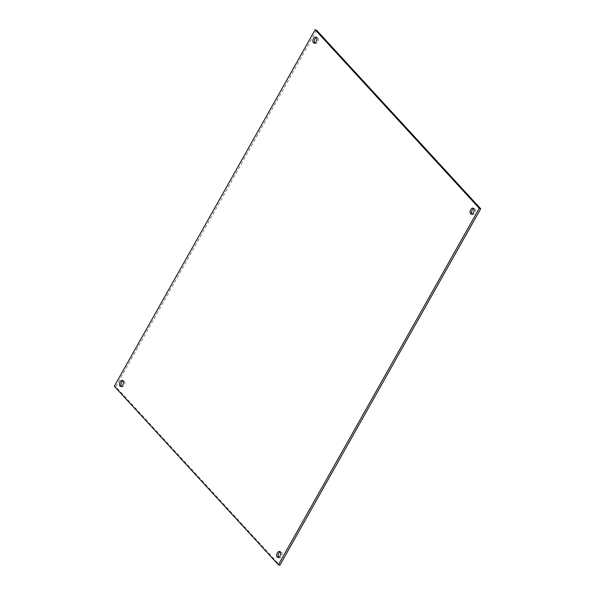 <?xml version="1.0" encoding="UTF-8"?>
<svg xmlns="http://www.w3.org/2000/svg" width="595" height="595" viewBox="0 0 595 595"><rect width="100%" height="100%" fill="white"/><g stroke="black" fill="none" stroke-linecap="round" stroke-linejoin="round"><path stroke-width="0.45" stroke-dasharray="2.98 2.23" d="M471.932 214.118A3.139 1.874 -72 0 0 472.571 214.602A3.139 1.874 -72 0 0 474.922 213.122A3.139 1.874 -72 0 0 474.512 208.644A3.139 1.874 -72 0 0 473.709 208.659M278.512 557.396A3.139 1.874 -72 0 0 279.144 557.879A3.139 1.874 -72 0 0 281.495 556.399A3.139 1.874 -72 0 0 281.085 551.915A3.139 1.874 -72 0 0 280.282 551.937M121.291 386.341A3.139 1.874 -72 0 0 121.923 386.824A3.139 1.874 -72 0 0 124.273 385.344A3.139 1.874 -72 0 0 123.864 380.86A3.139 1.874 -72 0 0 123.068 380.882M314.718 43.063A3.139 1.874 -72 0 0 315.35 43.554A3.139 1.874 -72 0 0 317.7 42.067A3.139 1.874 -72 0 0 317.291 37.589A3.139 1.874 -72 0 0 316.488 37.604M316.592 30.219L115.728 386.69L279.843 565.25M114.292 386.229L115.728 386.69M471.136 214.141L472.571 214.602M473.077 208.176L474.512 208.644M277.709 557.411L279.144 557.879M279.65 551.446L281.085 551.915M120.487 386.356L121.923 386.824M122.429 380.398L123.864 380.86M313.915 43.085L315.35 43.554M315.856 37.121L317.291 37.589"/><path stroke-width="0.89" d="M473.709 208.659A3.139 1.874 -72 0 0 471.761 211.047A3.139 1.874 -72 0 0 471.932 214.118M473.486 212.66A3.139 1.874 108 0 1 471.136 214.141A3.139 1.874 108 0 1 470.325 210.578A3.139 1.874 108 0 1 473.077 208.176A3.139 1.874 108 0 1 473.486 212.66M280.282 551.937A3.139 1.874 -72 0 0 278.334 554.317A3.139 1.874 -72 0 0 278.512 557.396M280.059 555.931A3.139 1.874 108 0 1 277.709 557.411A3.139 1.874 108 0 1 276.898 553.848A3.139 1.874 108 0 1 279.65 551.446A3.139 1.874 108 0 1 280.059 555.931M123.068 380.882A3.139 1.874 -72 0 0 121.112 383.262A3.139 1.874 -72 0 0 121.291 386.341M122.838 384.876A3.139 1.874 108 0 1 120.487 386.356A3.139 1.874 108 0 1 119.677 382.793A3.139 1.874 108 0 1 122.429 380.398A3.139 1.874 108 0 1 122.838 384.876M316.488 37.604A3.139 1.874 -72 0 0 314.539 39.991A3.139 1.874 -72 0 0 314.718 43.063M316.265 41.605A3.139 1.874 108 0 1 313.915 43.085A3.139 1.874 108 0 1 313.104 39.523A3.139 1.874 108 0 1 315.856 37.121A3.139 1.874 108 0 1 316.265 41.605M278.408 564.781L279.843 565.25L480.708 208.771L316.592 30.219L315.157 29.75L114.292 386.229L278.408 564.781L479.272 208.309L480.708 208.771M479.272 208.309L315.157 29.75"/></g></svg>
